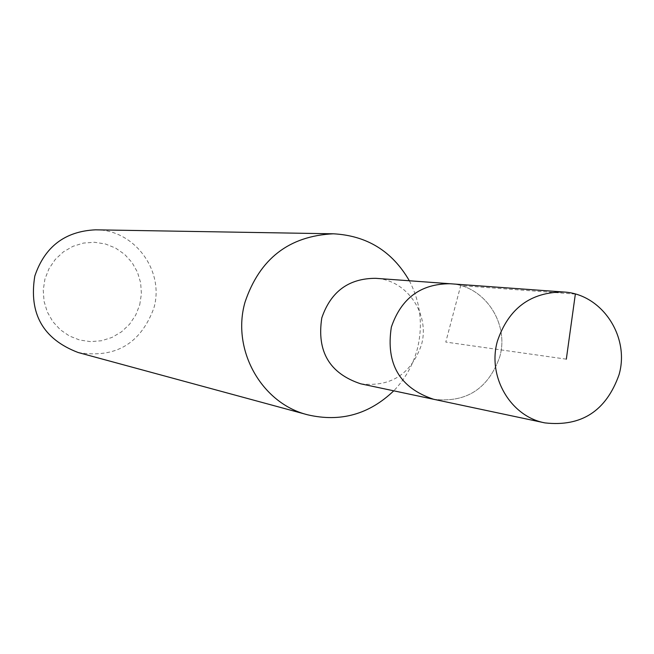 <?xml version="1.0" encoding="UTF-8"?>
<svg xmlns="http://www.w3.org/2000/svg" width="654" height="654" viewBox="0 0 654 654"><rect width="100%" height="100%" fill="white"/><g stroke="black" fill="none" stroke-linecap="round" stroke-linejoin="round"><path stroke-width="0.49" stroke-dasharray="3.27 2.45" d="M433.7 399.3C466.277 403.003 488.285 388.868 499.738 356.888C509.621 323.06 484.148 285.275 450.091 283.738C484.148 285.275 509.621 323.06 499.738 356.888C488.285 388.868 466.277 403.003 433.7 399.3M360.73 383.816C390.642 387.242 410.851 374.35 421.356 345.149C430.414 314.255 406.968 279.732 375.69 278.318M409.355 280.77C420.579 302.491 423.212 325.332 417.252 349.277C412.944 365.21 405.112 379.058 393.749 390.822M78.128 352.506C115.276 358.605 140.496 343.873 153.796 308.304C164.963 270.944 134.307 229.358 95.533 229.824M139.743 304.764L141.411 293.793L140.635 282.732L137.446 272.129L132.018 262.499L124.603 254.341L115.57 248.054L105.359 243.958L94.495 242.266L83.516 243.059L72.97 246.313L63.389 251.872L55.263 259.45L49.001 268.671L44.93 279.07L43.246 290.123L44.047 301.265L47.284 311.933L52.794 321.588L60.299 329.747L69.398 335.993L79.649 340.023L90.53 341.633L101.484 340.759L111.981 337.439L121.48 331.848L129.525 324.278L135.713 315.097L139.743 304.764M575.348 294.087L460.702 285.585L445.783 342.067L566.323 359.169"/><path stroke-width="0.98" d="M619.036 374.758C606.152 410.965 581.431 427.005 544.872 422.885C510.529 416.492 487.214 376.639 497.392 341.2C508.526 308.451 530.541 292.052 563.437 291.995C601.664 293.72 630.17 336.458 619.036 374.758M391.345 327.123C385.656 363.959 399.774 388.018 433.7 399.3C399.774 388.018 385.656 363.959 391.345 327.123C401.213 298.232 420.792 283.771 450.091 283.738C420.792 283.771 401.213 298.232 391.345 327.123M563.437 291.995L375.69 278.318C348.795 278.334 330.826 291.529 321.801 317.885C316.601 351.509 329.575 373.483 360.73 383.816L544.872 422.885M393.749 390.822C369.126 414.415 340.432 422.41 307.666 414.808C261.453 403.395 231.328 349.686 245.013 302.181C259.63 258.739 289.076 235.947 333.336 233.797C366.927 235.603 392.269 251.259 409.355 280.77M333.336 233.797L95.533 229.824C65.008 231.271 44.766 246.689 34.809 276.062C28.637 313.642 43.082 339.124 78.128 352.506L307.666 414.808M566.323 359.169L575.348 294.087"/></g></svg>
